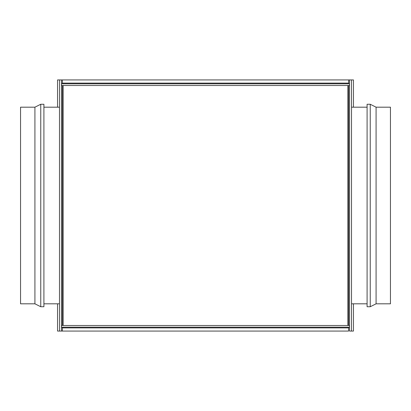 <?xml version="1.0" encoding="UTF-8"?>
<svg xmlns="http://www.w3.org/2000/svg" width="411" height="411" viewBox="0 0 411 411"><rect width="100%" height="100%" fill="white"/><g stroke="black" fill="none" stroke-linecap="round" stroke-linejoin="round"><path stroke-width="0.62" d="M61.434 327.177L347.876 327.177A0.719 0.719 0 0 1 348.595 327.896L348.595 331.071L61.434 331.071L62.405 331.071L62.405 327.896A0.719 0.719 0 0 1 63.124 327.177M349.566 327.177L347.876 327.177M61.434 83.823L349.566 83.823M63.124 325.486L349.566 325.486L349.566 85.514L61.434 85.514L61.434 325.486L63.124 325.486L63.124 85.514M348.595 85.514L348.595 325.486M62.405 325.486L62.405 85.514M353.46 107.184L353.46 79.929L348.595 79.929L348.595 83.104A0.719 0.719 0 0 1 347.876 83.823M349.566 83.104A1.69 1.69 0 0 1 349.407 83.823M57.54 107.184L57.54 79.929L59.487 79.929L59.487 331.071L61.434 331.071L61.434 79.929L348.595 79.929M61.593 83.823A1.69 1.69 0 0 1 61.434 83.104M63.124 83.823A0.719 0.719 0 0 1 62.405 83.104L62.405 79.929M349.407 327.177A1.69 1.69 0 0 1 349.566 327.896M61.434 327.896A1.69 1.69 0 0 1 61.593 327.177M59.487 79.929L61.434 79.929M61.434 331.071L57.54 331.071L57.54 303.816M353.46 303.816L353.46 331.071L349.566 331.071L349.566 79.929M351.513 79.929L351.513 331.071L349.566 331.071M376.08 303.816L390.45 303.816L390.45 107.184L376.08 107.184L376.08 303.816L370.239 306.734L370.239 104.266L367.09 104.266L367.09 306.734L370.239 306.734M34.92 107.184L34.92 303.816L20.55 303.816L20.55 107.184L34.92 107.184L40.761 104.266L40.761 306.734L43.91 306.734L43.91 104.266L40.761 104.266M347.876 85.514L347.876 325.486M348.595 83.104L62.405 83.104M62.405 327.896L348.595 327.896M351.513 303.816L367.09 303.816M351.513 107.184L367.09 107.184M376.08 107.184L370.239 104.266M59.487 107.184L43.91 107.184M59.487 303.816L43.91 303.816M34.92 303.816L40.761 306.734"/></g></svg>
